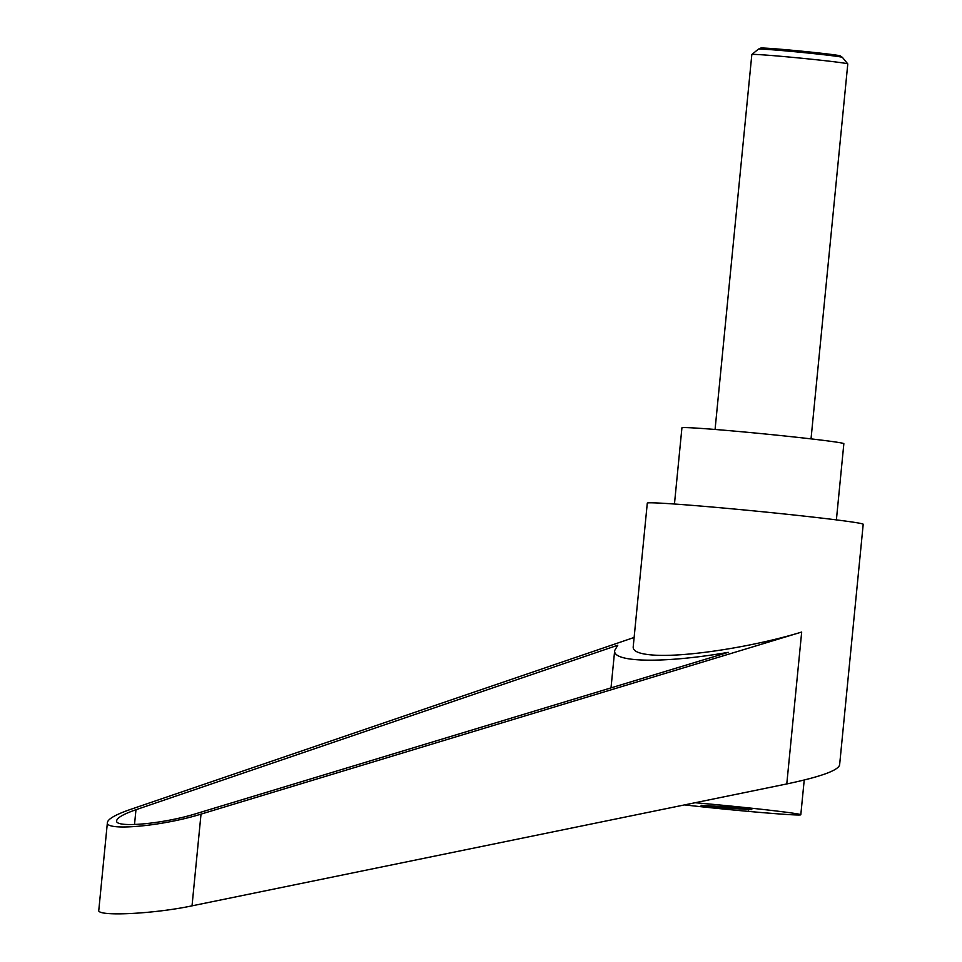 <?xml version="1.0" encoding="UTF-8"?>
<svg xmlns="http://www.w3.org/2000/svg" width="962" height="962" viewBox="0 0 962 962"><rect width="100%" height="100%" fill="white"/><g stroke="black" fill="none" stroke-linecap="round" stroke-linejoin="round"><path stroke-width="1.44" d="M715.067 429.461L751.827 54.533A48.208 1.178 5.6 0 1 751.851 54.509A48.208 1.178 5.6 0 1 761.158 54.75A48.208 1.178 5.6 0 1 814.261 59.524A48.208 1.178 5.6 0 1 847.775 63.913A48.208 1.178 5.6 0 1 847.787 63.949L811.026 438.876M847.775 63.913L842.423 57.395A42.244 1.034 -174.4 0 0 842.399 57.371A42.244 1.034 -174.4 0 0 812.698 53.511A42.244 1.034 -174.4 0 0 766.522 49.375A42.244 1.034 -174.4 0 0 758.393 49.146A42.244 1.034 -174.4 0 0 758.369 49.158L751.851 54.509M758.393 49.146L760.689 48.1A40.055 0.974 5.6 0 1 768.397 48.316A40.055 0.974 5.6 0 1 812.181 52.249A40.055 0.974 5.6 0 1 840.343 55.904L842.399 57.371M684.571 804.893A74.723 1.828 -174.4 0 0 761.122 812.505A74.723 1.828 -174.4 0 0 800.805 814.778A74.723 1.828 -174.4 0 0 770.514 810.317A74.723 1.828 -174.4 0 0 695.069 802.741M786.784 783.946C820.201 776.899 837.806 770.598 839.598 765.055L863.203 524.29A108.465 2.646 -174.4 0 0 789.032 514.478A108.465 2.646 -174.4 0 0 668.289 503.607A108.465 2.646 -174.4 0 0 647.294 503.114L633.188 647.005C632.972 651.43 639.718 654.112 653.438 655.074C685.136 657.443 753.835 646.777 801.683 632.046L786.784 783.946L192.027 905.843C153.475 914.032 96.332 916.726 98.797 910.232L107.407 822.426C104.69 831.408 162.073 826.322 201.022 814.117L801.683 632.046M836.387 519.901L843.854 443.698A81.349 1.984 -174.4 0 0 788.227 436.351A81.349 1.984 -174.4 0 0 697.666 428.186A81.349 1.984 -174.4 0 0 681.926 427.825L674.458 504.016M196.236 813.611C163.131 823.977 114.358 828.306 116.667 820.67C117.292 817.628 123.737 813.984 135.967 809.727L617.784 645.213L614.682 650.516C612.385 662.638 664.309 663.467 728.282 652.332L196.236 813.611M634.126 637.457L130.123 809.547C115.729 814.561 108.153 818.854 107.407 822.426M751.815 809.691L723.388 807.864L701.07 805.266L729.497 807.106L751.815 809.691M723.388 807.864L723.508 806.577M748.761 810.076L748.833 809.343M135.967 809.727L134.512 824.554M201.022 814.117L192.027 905.843M804.22 780.038L800.805 814.778M611.014 687.878L614.682 650.516"/></g></svg>
